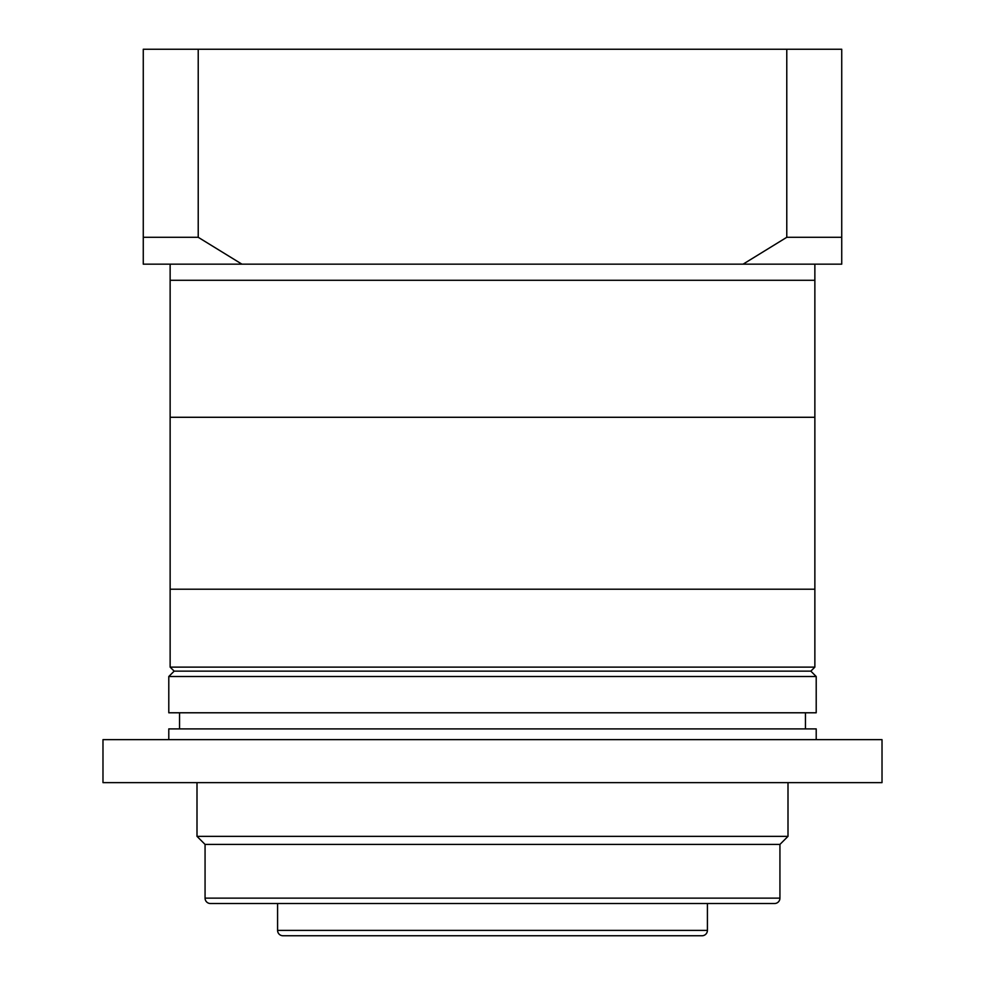<?xml version="1.0" encoding="UTF-8"?>
<svg xmlns="http://www.w3.org/2000/svg" width="985" height="985" viewBox="0 0 985 985"><rect width="100%" height="100%" fill="white"/><g stroke="black" fill="none" stroke-linecap="round" stroke-linejoin="round"><path stroke-width="1.48" d="M168.792 676.51L168.792 712.783L816.208 712.783L816.208 676.51L168.792 676.51L174.16 671.142L810.84 671.142L814.866 667.116L814.866 417.283L170.134 417.283L170.134 264.165M174.16 671.142L170.134 667.116L170.134 589.215L814.866 589.215L170.134 589.215L170.134 417.283L814.866 417.283L814.866 280.282L170.134 280.282L814.866 280.282L814.866 264.165M143.268 250.732L143.268 49.25L841.732 49.25L841.732 250.732M241.928 264.165L143.268 264.165L143.268 237.299L198.219 237.299L241.928 264.165L743.072 264.165L786.781 237.299L841.732 237.299L841.732 264.165L743.072 264.165M198.219 49.25L198.219 237.299M786.781 49.25L786.781 237.299M810.84 671.142L816.208 676.51M170.134 667.116L814.866 667.116M805.459 728.9L805.459 712.783M179.541 728.9L179.541 712.783M277.585 903.516L277.585 930.382L707.415 930.382L707.415 903.516M277.585 930.382A5.368 5.368 0 0 0 282.966 935.75L702.034 935.75A5.368 5.368 0 0 0 707.415 930.382M205.065 844.416L205.065 898.135A5.368 5.368 0 0 0 210.433 903.516L774.567 903.516A5.368 5.368 0 0 0 779.935 898.135L779.935 844.416L205.065 844.416L197 836.351L788 836.351L788 782.632M779.935 844.416L788 836.351M882.018 782.632L102.982 782.632L102.982 739.649L882.018 739.649L882.018 782.632M197 836.351L197 782.632M816.208 739.649L816.208 728.9L168.792 728.9L168.792 739.649M205.065 898.135L779.935 898.135"/></g></svg>
